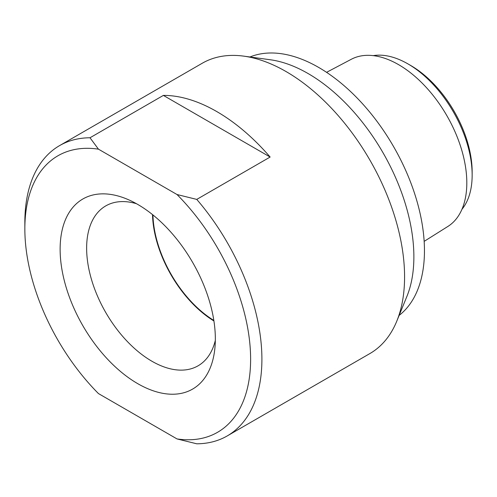 <?xml version="1.0" encoding="UTF-8"?>
<svg xmlns="http://www.w3.org/2000/svg" width="497" height="497" viewBox="0 0 497 497"><rect width="100%" height="100%" fill="white"/><g stroke="black" fill="none" stroke-linecap="round" stroke-linejoin="round"><path stroke-width="0.75" d="M215.338 338.848A109.756 63.367 60 0 1 214.747 349.54A109.756 63.367 60 0 1 134.544 381.739A109.756 63.367 60 0 1 60.193 252.961A109.756 63.367 60 0 1 128.183 199.595A109.756 63.367 60 0 1 215.338 338.848M136.426 203.689A92.318 53.303 -120 0 0 106.787 205.336A92.318 53.303 -120 0 0 86.633 248.171A92.318 53.303 -120 0 0 127.599 341.774A92.318 53.303 -120 0 0 199.08 365.202A92.318 53.303 -120 0 0 215.331 340.358M213.84 320.435A88.901 51.328 60 0 1 152.933 214.94M152.504 214.598A89.497 51.669 -120 0 0 213.921 320.975M399.134 315.402A149.665 86.41 -120 0 0 393.462 146.404A149.665 86.41 -120 0 0 249.941 56.987M163.376 95.405L270.132 157.04A167.626 96.778 -120 0 0 163.376 95.405L90 137.768A167.626 96.778 -120 0 0 59.565 145.621A167.626 96.778 -120 0 0 24.85 222.352L24.85 228.868A159.643 92.169 -120 0 0 98.449 393.568L177.013 438.926A159.643 92.169 -120 0 0 250.618 359.219A159.643 92.169 -120 0 0 177.013 194.526L98.449 149.162A159.643 92.169 -120 0 0 24.85 228.868M177.013 438.926L196.756 443.802A167.626 96.778 -120 0 0 199.682 443.728A167.626 96.778 -120 0 0 227.191 435.95L369.861 353.578A167.626 96.778 -120 0 0 396.774 321.18L406.906 296.398A149.665 86.41 -120 0 0 382.876 152.511A149.665 86.41 -120 0 0 270.287 59.758L243.76 56.142A167.626 96.778 -120 0 0 202.242 63.249L59.565 145.621M396.774 321.18A167.626 96.778 -120 0 0 369.861 160.028A167.626 96.778 -120 0 0 243.76 56.142M270.132 157.04L196.756 199.403L177.013 194.526M98.449 149.162L90 137.768M461.943 209.324A90.796 52.421 -120 0 0 472.15 175.106L472.15 171.844A86.807 50.116 -120 0 0 410.771 65.529L407.95 63.902A90.796 52.421 -120 0 0 373.21 55.633M472.15 175.106A90.796 52.421 -120 0 0 407.95 63.902M424.158 241.368L447.872 226.452A96.548 55.745 -120 0 0 466.813 182.884A96.548 55.745 -120 0 0 425.364 86.453A96.548 55.745 -120 0 0 351.342 59.255L326.566 72.332M227.191 435.95A167.626 96.778 -120 0 0 196.756 199.403"/></g></svg>
